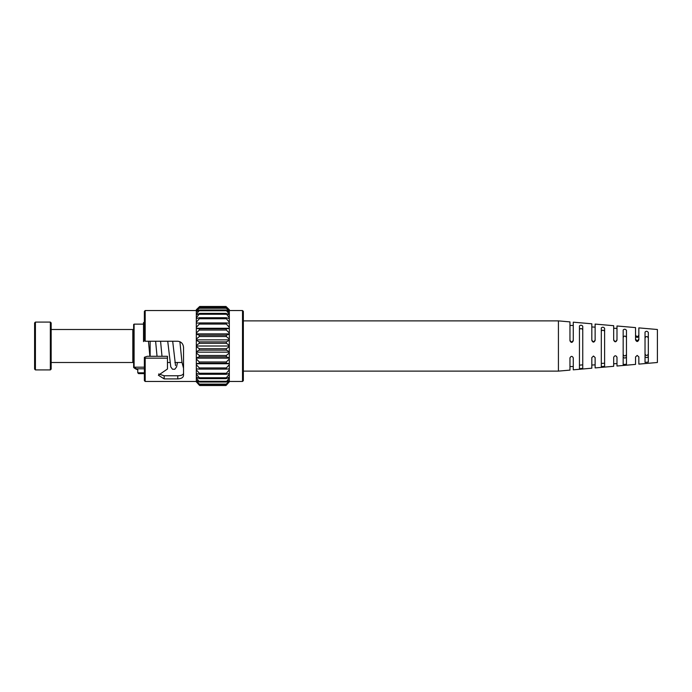 <?xml version="1.0" encoding="UTF-8"?>
<svg xmlns="http://www.w3.org/2000/svg" width="692" height="692" viewBox="0 0 692 692"><rect width="100%" height="100%" fill="white"/><g stroke="black" fill="none" stroke-linecap="round" stroke-linejoin="round"><path stroke-width="1.04" d="M143.529 324.141L134.101 324.141A10.501 10.501 0 0 0 133.643 324.539L133.643 367.461A10.501 10.501 0 0 0 137.769 369.77L134.101 367.184L144.369 367.184M144.369 373.628L138.59 373.628L137.769 372.806L137.769 369.416M134.101 324.141L134.101 367.184M150.138 341.243L150.138 356.302M182.022 362.496L174.886 362.496M169.895 362.496L167.464 362.496M138.59 373.628L137.769 372.806L144.369 372.806M199.616 306.547L196.329 309.713L199.659 306.547L196.329 310.371L199.685 307.724L196.329 311.694L199.685 310.042L196.329 314.28L196.329 314.877L199.659 313.424L196.329 317.818L196.329 318.597L199.305 317.749L199.305 318.744L196.329 322.221L196.329 323.138L199.547 322.956L199.305 324.064L196.329 327.342L196.329 328.389L199.452 328.821L199.305 330.058L196.329 333.034L196.329 334.158L199.305 335.17L199.305 336.528L196.329 339.115L196.329 340.3L199.305 341.883L199.305 343.284L196.329 345.403L196.329 346.606L199.305 348.725L199.305 350.135L196.329 351.718L196.329 352.903L199.305 355.489L199.305 356.847L196.329 357.851L196.329 358.984L199.305 361.959L199.305 363.239L196.329 363.629L196.329 364.667L199.305 367.945L199.305 369.104L196.329 368.871L196.329 369.788L199.305 373.265L199.305 374.26L196.329 373.412L196.329 374.19L199.305 377.754L199.305 378.567L196.329 377.131L196.329 377.728L199.305 381.88L196.329 380.306L199.305 384.103L196.329 381.837L199.305 385.167L196.329 381.837M229.32 381.837L226.353 385.167L229.32 381.837L226.353 384.103L229.32 380.306L226.353 381.88L229.32 377.728L229.32 377.131L226.353 378.567L226.353 377.754L229.32 374.19L229.32 373.412L226.353 374.26L226.353 373.265L229.32 369.788L229.32 368.871L226.353 369.104L226.353 367.945L229.32 364.667L229.32 363.629L226.353 363.239L226.353 361.959L229.32 358.984L229.32 357.851L226.353 356.847L226.353 355.489L229.32 352.903L229.32 351.718L226.353 350.135L226.353 348.725L229.32 346.606L229.32 345.403L226.353 343.284L226.353 341.883L229.32 340.3L229.32 339.115L226.353 336.528L226.353 335.17L229.32 334.158L229.32 333.034L226.353 330.058L226.197 328.821L229.32 328.389L229.32 327.342L226.353 324.064L226.111 322.956L229.32 323.138L229.32 322.221L226.353 318.744L226.353 317.749L229.32 318.597L229.32 317.818L225.99 313.424L229.32 314.877L229.32 314.28L225.964 310.042L229.32 312.109L225.964 307.724L229.32 310.163L225.99 306.547L229.32 309.713L226.033 306.547M196.329 363.741L229.32 363.741M226.353 369.104L199.305 369.104M196.329 358.136L229.32 358.136M226.353 374.26L199.305 374.26M196.329 352.167L229.32 352.167M226.353 378.567L226.353 377.754L199.305 377.754L199.305 378.567M196.329 346.009L229.32 346.009M226.353 381.88L226.353 381.283L199.305 381.283L199.305 381.88M196.329 339.85L229.32 339.85M226.353 384.103L199.305 384.103M196.329 333.873L229.32 333.873M226.353 385.167L199.305 385.167M196.329 328.276L229.32 328.276M199.305 317.749L226.353 317.749M196.329 309.713L196.329 310.163M229.32 309.713L229.32 310.163M229.32 310.371L229.32 311.694M229.32 312.109L229.32 314.28M229.32 314.877L229.32 317.818M229.32 318.597L229.32 322.221M229.32 323.138L229.32 327.342M229.32 328.389L229.32 333.034M229.32 334.158L229.32 339.115M229.32 340.3L229.32 345.403M229.32 346.606L229.32 351.718M229.32 352.903L229.32 357.851M229.32 358.984L229.32 363.629M229.32 364.667L229.32 368.871M229.32 369.788L229.32 373.412M229.32 374.19L229.32 377.131M229.32 377.728L229.32 379.891M229.32 380.306L229.32 381.629M243.342 311.357L243.342 380.643L242.52 381.465L242.52 310.535L243.342 311.357M243.342 313.831L243.342 378.169M196.329 381.629L196.329 380.306M196.329 379.891L196.329 377.728M196.329 377.131L196.329 374.19M196.329 373.412L196.329 369.788M196.329 368.871L196.329 364.667M196.329 363.629L196.329 358.984M196.329 357.851L196.329 352.903M196.329 351.718L196.329 346.606M196.329 345.403L196.329 340.3M196.329 339.115L196.329 334.158M196.329 333.034L196.329 328.389M196.329 327.342L196.329 323.138M196.329 322.221L196.329 318.597M196.329 317.818L196.329 314.877M196.329 314.28L196.329 312.109M196.329 311.694L196.329 310.371M144.369 340.922L144.369 311.357L145.19 310.535L145.19 341.243L144.369 340.922M144.369 357.851L144.369 380.643L145.19 381.465L145.19 358.136L144.369 357.288L147.249 356.302L167.464 356.302L167.464 369L158.39 375.246L164.16 378.905L177.775 378.905C181.486 378.68 183.406 377.46 183.544 375.254L183.544 347.496C183.198 343.742 181.278 341.666 177.775 341.243L145.19 341.243M145.19 358.136L167.464 358.136M158.676 373.965L164.16 375.756L177.775 375.756C181.65 375.67 183.57 374.718 183.544 372.884M144.369 322.576L143.529 322.515L143.529 341.597M35.422 369.917L35.422 322.083L34.6 322.904L34.6 369.095L35.422 369.917L50.334 369.917L51.165 369.095L51.165 322.904L51.165 329.504L132.821 329.504L132.821 362.496L133.643 361.674M51.165 367.521L51.165 362.496L132.821 362.496M595.129 339.902C594.047 342.159 592.949 342.168 591.824 339.936L591.824 323.795L573.27 322.178L573.27 340.706C572.197 342.921 571.099 342.938 569.966 340.758L569.966 321.892L558.427 320.88L243.342 320.88M613.683 339.729C614.807 341.943 615.906 341.935 616.987 339.694M569.966 340.179C571.064 342.393 572.163 342.393 573.27 340.179M579.455 365.151L582.75 364.857M579.455 329.409C580.571 328.276 581.669 328.371 582.75 329.695M604.609 363.222L601.313 363.438M604.609 331.33C603.536 329.954 602.438 329.885 601.313 331.113M648.326 356.518C647.236 357.885 646.138 357.911 645.031 356.596M645.031 337.964C646.138 336.035 647.236 336.061 648.326 338.042M623.172 337.454C624.279 335.603 625.378 335.629 626.468 337.532M626.468 357.02C625.386 358.318 624.279 358.344 623.172 357.098M638.846 338.846C637.756 341.139 636.657 341.147 635.541 338.855M558.427 320.88L558.427 371.12L569.966 370.108L569.966 357.885C571.09 355.896 572.197 355.878 573.27 357.842L573.27 369.822L591.824 368.205L591.824 357.582L593.476 356.025L595.129 357.539L595.129 367.919L613.683 366.302L613.683 357.28C614.816 355.307 615.915 355.299 616.987 357.228L616.987 366.016L635.541 364.399L635.541 356.96L637.194 355.42L638.846 356.916L638.846 364.113L657.4 362.496L657.4 329.504L638.846 327.887L638.846 339.781C637.782 342.03 636.675 342.038 635.541 339.833L635.541 327.601L616.987 325.984L616.987 340.101C615.915 342.332 614.816 342.341 613.683 340.144L613.683 325.698L595.129 324.081L595.129 340.403C594.056 342.627 592.957 342.644 591.824 340.455M623.172 354.546C624.279 356.397 625.378 356.371 626.468 354.468M645.031 354.036C646.138 355.965 647.236 355.939 648.326 353.958M626.468 330.343L626.468 364.217L623.172 364.537L623.172 330.023C624.296 328.882 625.395 328.985 626.468 330.343M635.541 336.009C636.649 337.826 637.756 337.826 638.846 336.027M635.541 335.04C636.675 336.978 637.773 336.995 638.846 335.084M645.031 362.4L645.031 332.151C646.164 330.888 647.262 331.001 648.326 332.48L648.326 362.072L645.031 362.4M579.455 368.654L579.455 325.897C580.579 324.929 581.678 325.032 582.75 326.209L582.75 368.352L579.455 368.654M604.609 328.259L604.609 366.302L601.313 366.613L601.313 327.947C602.438 326.892 603.536 326.996 604.609 328.259M144.369 368.784L136.16 368.784M226.353 367.945L199.305 367.945M199.305 363.239L226.353 363.239M226.267 369.104L199.382 369.104M199.305 361.959L226.353 361.959M226.353 373.265L199.305 373.265M199.305 356.847L226.353 356.847M226.085 374.26L199.564 374.26M199.305 355.489L226.353 355.489M199.305 350.135L226.353 350.135M199.305 348.725L226.353 348.725M199.305 343.284L226.353 343.284M199.305 341.883L226.353 341.883M199.305 336.528L226.353 336.528M199.305 335.17L226.353 335.17M199.305 330.058L226.353 330.058M199.305 328.778L226.353 328.778M199.305 324.064L226.353 324.064M199.382 322.913L226.267 322.913M199.305 318.744L226.353 318.744M199.564 317.749L226.085 317.749M199.305 314.255L226.353 314.255M199.305 310.725L226.353 310.725M199.305 308.269L226.353 308.269M199.305 306.954L226.353 306.954M164.16 375.756L164.16 378.905M177.775 375.756L177.775 378.905M35.422 322.083L50.334 322.083L50.334 369.917M199.547 378.636L226.111 378.636M199.616 382.019L226.042 382.019M199.659 384.328L225.99 384.328M199.685 385.505L225.964 385.505M229.32 310.535L242.52 310.535M145.19 310.535L196.329 310.535M199.348 322.913L226.31 322.913M199.547 313.372L226.111 313.372M199.616 309.99L226.042 309.99M199.659 307.672L225.99 307.672M199.685 306.495L225.964 306.495L199.685 306.495M229.32 381.465L242.52 381.465M145.19 381.465L196.329 381.465M149.879 356.302L148.451 341.243M161.997 356.302L160.57 341.243M175.534 365.592L172.689 341.243M177.463 362.496L176.59 366.898L174.808 369.251L172.507 369.234L170.777 366.924L167.732 341.243M157.041 356.302L155.614 341.243M183.544 368.3L181.987 362.271L179.894 341.692M50.334 322.083L51.165 322.904M132.821 329.504L133.643 330.326M591.824 326.961L595.129 327.152M613.683 328.224L616.987 328.415M569.966 325.465L573.27 325.465M591.824 365.039L595.129 364.848M573.27 366.535L569.966 366.535M616.987 363.585L613.683 363.776M558.427 371.12L243.342 371.12"/></g></svg>
